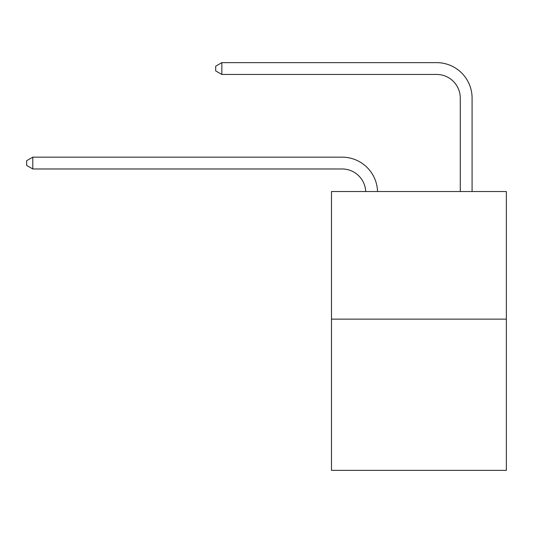 <?xml version="1.0" encoding="UTF-8"?>
<svg xmlns="http://www.w3.org/2000/svg" width="533" height="533" viewBox="0 0 533 533"><rect width="100%" height="100%" fill="white"/><g stroke="black" fill="none" stroke-linecap="round" stroke-linejoin="round"><path stroke-width="0.8" d="M506.35 319.127L506.35 191.52L331.486 191.52L331.486 470.359L506.35 470.359L506.35 319.127L331.486 319.127M342.119 168.974A23.632 23.632 0 0 1 365.725 191.52A23.632 23.632 0 0 0 342.119 168.974A23.632 23.632 0 0 1 365.725 191.52A23.632 23.632 0 0 0 342.119 168.974A23.632 23.632 0 0 1 365.725 191.52A23.632 23.632 0 0 0 342.119 168.974A23.632 23.632 0 0 1 365.725 191.52A23.632 23.632 0 0 0 342.119 168.974A23.632 23.632 0 0 1 365.725 191.52A23.632 23.632 0 0 0 342.119 168.974A23.632 23.632 0 0 1 365.725 191.52A23.632 23.632 0 0 0 342.119 168.974A23.632 23.632 0 0 1 365.725 191.52A23.632 23.632 0 0 0 342.119 168.974A23.632 23.632 0 0 1 365.725 191.52A23.632 23.632 0 0 0 342.119 168.974A23.632 23.632 0 0 1 365.725 191.52A23.632 23.632 0 0 0 342.119 168.974A23.632 23.632 0 0 1 365.725 191.52A23.632 23.632 0 0 0 342.119 168.974A23.632 23.632 0 0 1 365.725 191.52A23.632 23.632 0 0 0 342.119 168.974A23.632 23.632 0 0 1 365.725 191.52A23.632 23.632 0 0 0 342.119 168.974A23.632 23.632 0 0 1 365.725 191.52A23.632 23.632 0 0 0 342.119 168.974A23.632 23.632 0 0 1 365.725 191.52A23.632 23.632 0 0 0 342.119 168.974A23.632 23.632 0 0 1 365.725 191.52A23.632 23.632 0 0 0 342.119 168.974A23.632 23.632 0 0 1 365.725 191.52A23.632 23.632 0 0 0 342.119 168.974A23.632 23.632 0 0 1 365.725 191.52A23.632 23.632 0 0 0 342.119 168.974A23.632 23.632 0 0 1 365.725 191.52A23.632 23.632 0 0 0 342.119 168.974A23.632 23.632 0 0 1 365.725 191.52A23.632 23.632 0 0 0 342.119 168.974A23.632 23.632 0 0 1 365.725 191.52A23.632 23.632 0 0 0 342.119 168.974A23.632 23.632 0 0 1 365.725 191.52A23.632 23.632 0 0 0 342.119 168.974A23.632 23.632 0 0 1 365.725 191.52A23.632 23.632 0 0 0 342.119 168.974L32.793 168.974L26.65 165.43L26.65 160.706L32.793 157.162L342.119 157.162A35.445 35.445 0 0 1 377.544 191.52M460.272 191.52L460.272 98.085A23.632 23.632 0 0 0 436.64 74.453L221.841 74.453L215.692 70.909L215.692 66.185L221.841 62.641L436.64 62.641A35.445 35.445 0 0 1 472.085 98.085L472.085 191.52M32.793 168.974L32.793 157.162L342.119 157.162M460.272 98.085A23.632 23.632 0 0 0 436.64 74.453A23.632 23.632 0 0 1 460.272 98.085A23.632 23.632 0 0 0 436.64 74.453A23.632 23.632 0 0 1 460.272 98.085A23.632 23.632 0 0 0 436.64 74.453A23.632 23.632 0 0 1 460.272 98.085A23.632 23.632 0 0 0 436.64 74.453A23.632 23.632 0 0 1 460.272 98.085A23.632 23.632 0 0 0 436.64 74.453A23.632 23.632 0 0 1 460.272 98.085A23.632 23.632 0 0 0 436.64 74.453A23.632 23.632 0 0 1 460.272 98.085A23.632 23.632 0 0 0 436.64 74.453A23.632 23.632 0 0 1 460.272 98.085A23.632 23.632 0 0 0 436.64 74.453A23.632 23.632 0 0 1 460.272 98.085A23.632 23.632 0 0 0 436.64 74.453A23.632 23.632 0 0 1 460.272 98.085A23.632 23.632 0 0 0 436.64 74.453A23.632 23.632 0 0 1 460.272 98.085A23.632 23.632 0 0 0 436.64 74.453A23.632 23.632 0 0 1 460.272 98.085A23.632 23.632 0 0 0 436.64 74.453A23.632 23.632 0 0 1 460.272 98.085A23.632 23.632 0 0 0 436.64 74.453A23.632 23.632 0 0 1 460.272 98.085A23.632 23.632 0 0 0 436.64 74.453A23.632 23.632 0 0 1 460.272 98.085A23.632 23.632 0 0 0 436.64 74.453A23.632 23.632 0 0 1 460.272 98.085A23.632 23.632 0 0 0 436.64 74.453A23.632 23.632 0 0 1 460.272 98.085A23.632 23.632 0 0 0 436.64 74.453A23.632 23.632 0 0 1 460.272 98.085A23.632 23.632 0 0 0 436.64 74.453A23.632 23.632 0 0 1 460.272 98.085A23.632 23.632 0 0 0 436.64 74.453A23.632 23.632 0 0 1 460.272 98.085A23.632 23.632 0 0 0 436.64 74.453A23.632 23.632 0 0 1 460.272 98.085A23.632 23.632 0 0 0 436.64 74.453A23.632 23.632 0 0 1 460.272 98.085A23.632 23.632 0 0 0 436.64 74.453M221.841 74.453L221.841 62.641L436.64 62.641"/></g></svg>
